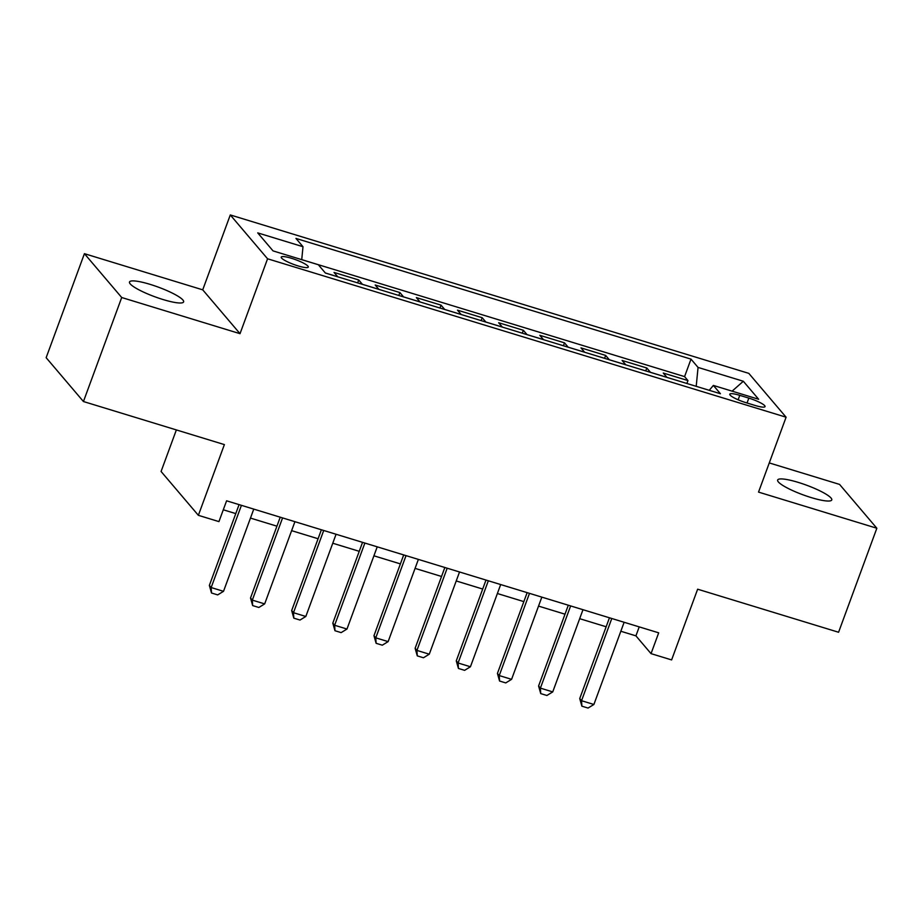 <?xml version="1.0" encoding="UTF-8"?>
<svg xmlns="http://www.w3.org/2000/svg" width="923" height="923" viewBox="0 0 923 923"><rect width="100%" height="100%" fill="white"/><g stroke="black" fill="none" stroke-linecap="round" stroke-linejoin="round"><path stroke-width="1.38" d="M163.013 299.525A28.832 5.123 20.2 0 0 183.619 301.902A28.832 5.123 20.2 0 0 150.114 284.365A28.832 5.123 20.2 0 0 129.497 281.988A28.832 5.123 20.2 0 0 163.013 299.525M811.155 497.566A28.832 5.123 20.2 0 0 831.761 499.931A28.832 5.123 20.2 0 0 798.257 482.394A28.832 5.123 20.2 0 0 777.651 480.029A28.832 5.123 20.2 0 0 811.155 497.566M297.979 265.882A14.41 2.561 20.2 0 0 308.282 267.07A14.41 2.561 20.2 0 0 291.53 258.302A14.41 2.561 20.2 0 0 281.215 257.113A14.41 2.561 20.2 0 0 297.979 265.882M176.362 429.922L161.075 471.48L198.364 515.322L218.936 521.61L226.597 500.808L658.687 632.832L651.038 653.634L671.609 659.922L697.638 589.197L838.58 632.255L876.85 528.244L839.561 484.402L769.274 462.931M84.42 253.675L46.15 357.686L83.439 401.528L121.709 297.518L240.015 333.676L267.566 258.786L230.288 214.944L202.725 289.834L84.42 253.675L121.709 297.518M267.566 258.786L786.096 417.208L748.807 373.365L230.288 214.944M666.971 377.392A18.022 5.33 -73 0 0 666.937 377.357L663.256 373.03L687.947 380.576L686.885 383.483M650.507 372.361A18.022 5.33 -73 0 0 650.473 372.327L646.804 368L645.731 370.908M646.804 368L622.114 360.455L625.782 364.781A18.022 5.33 -73 0 1 625.817 364.827M584.674 352.251A18.022 5.33 -73 0 0 584.64 352.205L580.959 347.879L605.65 355.424L604.577 358.332M543.52 339.676A18.022 5.33 -73 0 0 543.485 339.629L539.805 335.303L564.495 342.848L563.422 345.756M481.125 320.616L482.187 317.708L485.867 322.035L502.331 327.065A18.022 5.33 -73 0 0 502.331 327.065L498.651 322.738L523.341 330.284L522.268 333.18M482.187 317.708L457.496 310.163L461.177 314.489A18.022 5.33 -73 0 1 461.212 314.524M420.057 301.959A18.022 5.33 -73 0 0 420.023 301.913L416.342 297.587L441.032 305.132L439.971 308.04M357.663 282.888L358.735 279.981L362.416 284.307L378.868 289.337A18.022 5.33 -73 0 0 378.868 289.337L375.2 285.011L399.89 292.556L398.817 295.464M358.735 279.981L334.045 272.435L337.726 276.762A18.022 5.33 -73 0 1 337.76 276.808M748.83 398.113L739.773 395.344A13.96 2.481 20.2 0 0 729.793 394.19A13.96 2.481 20.2 0 0 746.026 402.693L755.072 405.451A13.96 2.481 20.2 0 0 765.052 406.605A13.96 2.481 20.2 0 0 748.83 398.113L747.03 402.993M696.207 386.333L698.053 367.423L691.004 359.128L295.948 238.422L302.998 246.718L257.725 232.884L273.046 250.894L318.32 264.728L325.369 273.023L720.436 393.729L713.375 385.433L709.222 390.302M698.053 367.423L743.327 381.257L758.648 399.267L713.375 385.433M687.947 380.576L684.578 376.607L301.729 259.628L302.998 246.718M399.89 292.556L403.559 296.883A18.022 5.33 107 0 1 403.605 296.929M441.032 305.132L444.713 309.459A18.022 5.33 107 0 1 444.748 309.493M523.341 330.284L527.021 334.599A18.022 5.33 107 0 1 527.056 334.645M564.495 342.848L568.176 347.175A18.022 5.33 107 0 1 568.21 347.221M605.65 355.424L609.33 359.751A18.022 5.33 107 0 1 609.365 359.797M198.364 515.322L224.381 444.598L83.439 401.528M786.096 417.208L758.533 492.097L876.85 528.244M620.833 631.251L635.924 635.855L651.038 653.634M223.285 509.784L235.78 513.603M250.468 518.091L276.935 526.179M291.61 530.656L318.089 538.744M332.765 543.232L359.243 551.319M373.919 555.808L400.386 563.895M415.073 568.383L441.54 576.471M456.227 580.959L482.694 589.047M497.382 593.524L523.849 601.611M538.524 606.099L565.003 614.187M579.679 618.675L606.146 626.763M639.224 626.879L635.924 635.855M684.578 376.607L691.004 359.128M732.101 391.156L743.327 381.257M240.015 333.676L202.725 289.834M624.133 622.275L593.893 704.48L588.055 708.056L581.882 706.176L581.548 700.707L579.725 698.573L609.457 617.787M593.893 704.48L581.548 700.707L611.787 618.502M581.882 706.176L579.725 698.573M582.978 609.699L552.739 691.904L546.901 695.481L540.728 693.6L540.393 688.131L538.582 685.997L568.303 605.211M552.739 691.904L540.393 688.131L570.633 605.926M540.728 693.6L538.582 685.997M541.836 597.123L511.584 679.34L505.746 682.916L499.574 681.024L499.239 675.567L497.428 673.432L527.148 592.635M511.584 679.34L499.239 675.567L529.49 593.351M499.574 681.024L497.428 673.432M500.681 584.547L470.43 666.764L464.604 670.34L458.431 668.448L458.085 662.991L456.274 660.856L485.994 580.071M470.43 666.764L458.085 662.991L488.336 580.775M458.431 668.448L456.274 660.856M459.527 571.983L429.276 654.188L423.449 657.764L417.277 655.872L416.931 650.415L415.119 648.281L444.84 567.495M429.276 654.188L416.931 650.415L447.182 568.21M417.277 655.872L415.119 648.281M418.373 559.407L388.133 641.612L382.295 645.189L376.123 643.308L375.776 637.839L373.965 635.705L403.697 554.919M388.133 641.612L375.776 637.839L406.028 555.634M376.123 643.308L373.965 635.705M377.219 546.831L346.979 629.036L341.141 632.613L334.968 630.732L334.634 625.263L332.811 623.14L362.543 542.343M346.979 629.036L334.634 625.263L364.873 543.059M334.968 630.732L332.811 623.14M336.064 534.255L305.825 616.472L299.987 620.048L293.814 618.156L293.479 612.699L291.668 610.565L321.389 529.767M305.825 616.472L293.479 612.699L323.719 530.483M293.814 618.156L291.668 610.565M294.922 521.68L264.67 603.896L258.844 607.472L252.66 605.58L252.325 600.123L250.514 597.989L280.234 517.203M264.67 603.896L252.325 600.123L282.576 517.907M252.66 605.58L250.514 597.989M253.767 509.115L223.516 591.32L217.69 594.897L211.517 593.004L211.171 587.547L209.359 585.413L239.08 504.627M223.516 591.32L211.171 587.547L241.422 505.343M211.517 593.004L209.359 585.413M650.473 372.327L666.937 377.357M325.334 272.977L337.726 276.762M403.559 296.883L420.023 301.913M444.713 309.459L461.177 314.489M527.021 334.599L543.485 339.629M568.176 347.175L584.64 352.205M609.33 359.751L625.782 364.781M738.135 399.786L739.773 395.344"/></g></svg>
